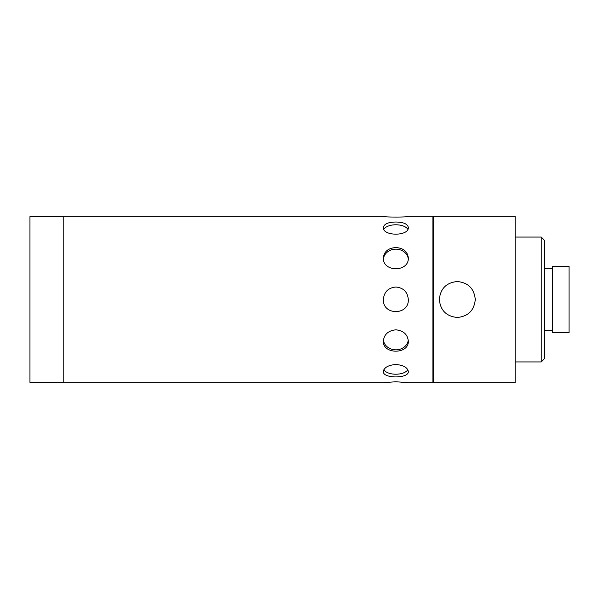 <?xml version="1.0" encoding="UTF-8"?>
<svg xmlns="http://www.w3.org/2000/svg" width="599" height="599" viewBox="0 0 599 599"><rect width="100%" height="100%" fill="white"/><g stroke="black" fill="none" stroke-linecap="round" stroke-linejoin="round"><path stroke-width="0.9" d="M475.277 299.5L475.277 299.5C474.206 310.417 468.216 316.407 457.307 317.47C446.39 316.407 440.4 310.417 439.337 299.5C440.4 288.583 446.39 282.593 457.307 281.53C468.216 282.593 474.206 288.583 475.277 299.5M395.842 247.567C403.419 248.053 407.575 251.498 408.316 257.899C409.087 272.35 382.596 272.35 383.36 257.899C384.101 251.498 388.264 248.053 395.842 247.567M383.42 258.925A12.482 10.804 180 0 1 395.842 249.162A12.482 10.804 180 0 1 408.263 258.925M395.842 222.027C403.419 222.124 407.575 223.936 408.316 227.448C409.087 236.388 382.596 236.388 383.36 227.448C384.101 223.936 388.264 222.124 395.842 222.027M383.862 229.267A12.482 6.237 180 0 1 395.842 224.782A12.482 6.237 180 0 1 407.814 229.267M408.316 216.306C409.087 217.325 382.596 217.325 383.36 216.306L63.224 216.306L63.224 382.694L383.36 382.694L395.842 381.75L408.316 382.694L432.912 382.694L432.912 216.306L408.316 216.306M395.842 364.492C403.419 365.135 407.575 367.487 408.316 371.552C409.087 378.71 382.596 378.71 383.36 371.552C384.101 367.487 388.264 365.135 395.842 364.492M407.814 369.733A12.482 6.237 0 0 1 395.842 374.218A12.482 6.237 0 0 1 383.862 369.733M395.842 329.817C403.419 330.618 407.575 334.377 408.316 341.101C409.087 354.526 382.596 354.526 383.36 341.101C384.101 334.377 388.264 330.618 395.842 329.817M408.263 340.075A12.482 10.804 0 0 1 395.842 349.838A12.482 10.804 0 0 1 383.42 340.075M395.842 287.018C403.419 287.76 407.575 291.923 408.316 299.5C409.087 315.598 382.596 315.598 383.36 299.5C384.101 291.923 388.264 287.76 395.842 287.018M63.224 216.636L29.95 216.636L29.95 382.364L63.224 382.364M432.912 216.306L432.912 382.694M433.639 299.5L433.639 382.694L515.14 382.694L515.14 216.306L433.639 216.306L433.639 299.5M515.14 237.069L541.234 237.069L541.234 361.931L515.14 361.931M541.234 237.069L544.626 240.461L544.626 358.539L541.234 361.931M552.413 299.5L552.413 332.774L569.05 332.774L569.05 266.226L552.413 266.226L552.413 299.5M544.626 330.319L552.413 330.319M544.626 268.681L552.413 268.681"/></g></svg>
